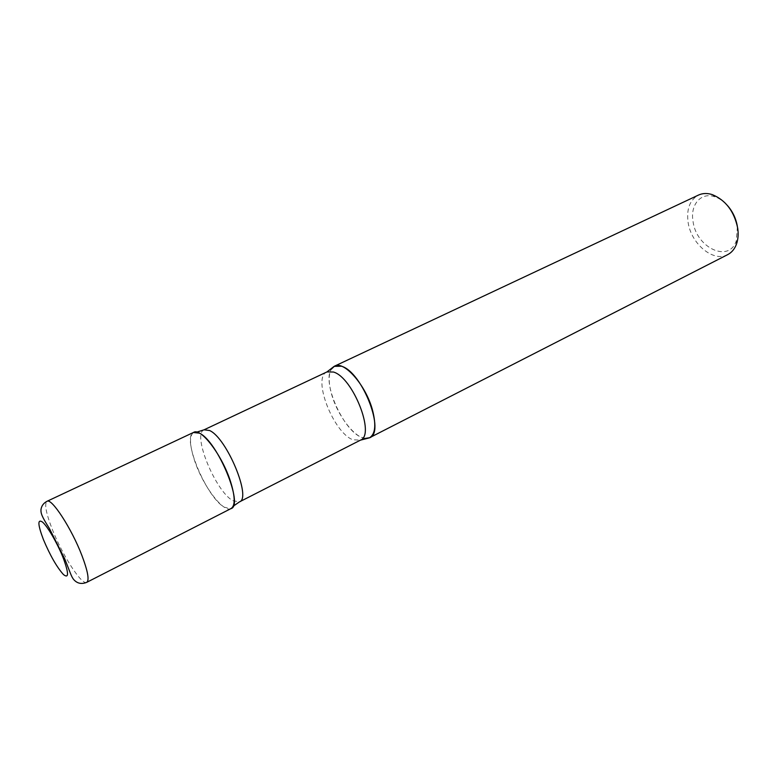 <?xml version="1.0" encoding="UTF-8"?>
<svg xmlns="http://www.w3.org/2000/svg" width="777" height="777" viewBox="0 0 777 777"><rect width="100%" height="100%" fill="white"/><g stroke="black" fill="none" stroke-linecap="round" stroke-linejoin="round"><path stroke-width="0.58" stroke-dasharray="3.88 2.91" d="M231.099 508.537C223.455 513.325 202.71 485.567 194.503 460.373C189.481 444.862 189.219 435.518 193.726 432.342M365.287 438.403C354.283 437.587 337.325 415.093 331.594 394.24C328.467 382.964 328.38 374.601 331.323 369.162C321.872 382.42 343.249 430.516 361.48 437.325L365.287 438.403M727.709 254.623C713.471 262.655 691.015 243.861 688.101 222.29C686.373 209.032 689.84 199.951 698.494 195.066M737.402 226.699L736.275 240.889C729.03 263.384 696.173 247.678 693.045 221.435C690.005 204.924 700.767 191.909 714.607 196.707C719.356 198.261 723.737 201.311 727.748 205.847M196.785 432.109L193.405 432.507C181.565 437.723 206.332 497.183 224.252 507.196L230.769 508.682L233.158 506.254M86.762 582.332C81.906 585.722 62.247 555.089 52.166 529.03C45.969 512.975 44.25 503.729 47.018 501.301M326.962 371.921C311.985 377.389 333.168 432.391 352.787 439.753L360.431 440.161M204.069 429.807C191.909 433.896 215.423 491.278 232.867 500.699L239.433 501.903M736.275 240.889L736.46 244.163M714.607 196.707L712.13 194.561"/><path stroke-width="1.17" d="M47.018 501.301L193.726 432.342C200.981 427.467 222.339 455.565 230.507 481.468C235.208 496.6 235.402 505.623 231.099 508.537L86.762 582.332C81.566 584.421 77.234 583.517 73.786 579.632C71.222 576.651 70.241 572.367 64.705 558.838L49.262 528.243C41.618 516.2 40.822 513.364 40.967 509.625C41.492 505.905 43.502 503.137 47.018 501.301C51.505 497.61 71.756 528.758 81.964 555.633C87.859 571.299 89.462 580.196 86.762 582.332M372.61 410.528C376.262 425.087 375.272 434.149 369.638 437.704L365.287 438.403L369.201 437.907C386.062 433.547 362.441 371.882 341.433 366.21L334.11 366.365L331.323 369.162L334.537 366.152C344.085 360.314 366.21 385.625 372.61 410.528M334.537 366.152L698.494 195.066C702.583 193.182 707.128 193.017 712.13 194.561C725.66 200.077 734.187 211.305 737.723 228.244C738.568 234.159 738.14 239.462 736.46 244.163C734.615 249.058 731.701 252.544 727.709 254.623L369.638 437.704M727.748 205.847C732.925 211.946 736.149 218.9 737.402 226.699M230.769 508.682C244.347 506.254 217.599 441.21 199.466 433.158L193.405 432.507M63.228 557.983C68.862 573.329 68.939 578.855 63.452 574.553C56.838 567.191 50.146 555.516 43.395 539.529C37.714 524.456 37.442 518.657 42.58 522.125C47.766 526.66 57.605 543.706 63.228 557.983M369.201 437.907L360.431 440.161C375.553 435.11 352.981 377.496 333.488 372.028L326.962 371.921L204.069 429.807L196.785 432.109M360.431 440.161L239.433 501.903C251.865 498.407 226.797 437.966 209.635 430.545L204.069 429.807M334.11 366.365L326.962 371.921M239.433 501.903L233.158 506.254"/></g></svg>
